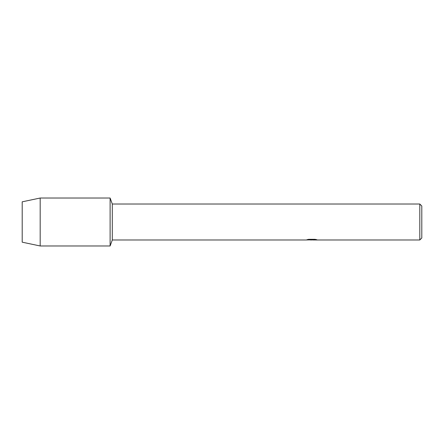 <?xml version="1.0" encoding="UTF-8"?>
<svg xmlns="http://www.w3.org/2000/svg" width="444" height="444" viewBox="0 0 444 444"><rect width="100%" height="100%" fill="white"/><g stroke="black" fill="none" stroke-linecap="round" stroke-linejoin="round"><path stroke-width="0.67" d="M307.137 239.666L312.16 239.704L306.005 239.982L112.304 239.982L110.112 245.976L40.182 245.976L22.2 242.18L22.2 201.82L40.182 198.024L110.112 198.024L112.304 204.018L419.802 204.018L421.8 206.016L421.8 237.984L419.802 239.982L313.225 239.982L316.7 239.693M112.304 239.982L112.304 204.018M110.112 245.976L110.112 198.024L110.112 245.976M311.843 239.943L310.156 239.943M311.51 239.982L310.745 239.982M419.802 239.982L419.802 204.018M312.16 239.704L306.982 239.704M306.987 239.704L308.669 239.327L315.051 239.327L316.905 239.749L313.164 239.971M306.56 239.943L311.76 239.865M40.182 245.976L40.182 198.024M22.2 242.18L22.2 201.82M311.527 239.943L313.164 239.943"/></g></svg>
